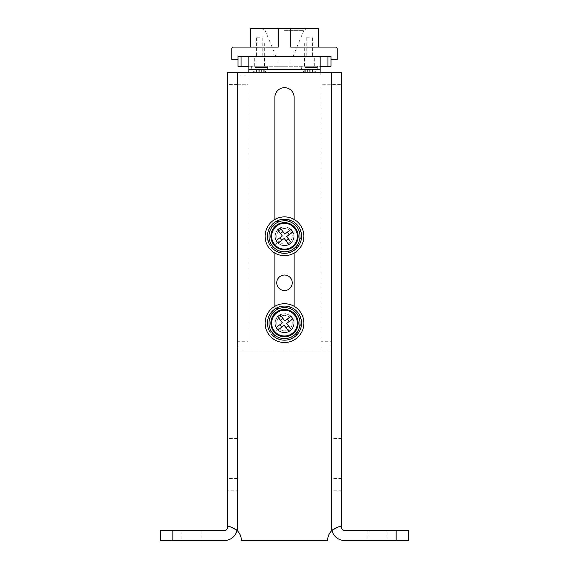 <?xml version="1.0" encoding="UTF-8"?>
<svg xmlns="http://www.w3.org/2000/svg" width="569" height="569" viewBox="0 0 569 569"><rect width="100%" height="100%" fill="white"/><g stroke="black" fill="none" stroke-linecap="round" stroke-linejoin="round"><path stroke-width="0.43" stroke-dasharray="2.85 2.13" d="M291.925 317.509A9.303 9.303 0 0 0 278.895 315.688A9.303 9.303 0 0 0 277.075 328.726A9.303 9.303 0 0 0 290.105 330.546A9.303 9.303 0 0 0 291.925 317.509A9.303 9.303 0 0 0 278.895 315.688A9.303 9.303 0 0 0 277.075 328.726A9.303 9.303 0 0 0 290.105 330.546A9.303 9.303 0 0 0 291.925 317.509M278.07 308.284L282.594 307.722A15.505 15.505 0 0 0 270.218 317.068C273.732 308.775 273.732 308.775 270.218 317.068A15.505 15.505 0 0 0 272.124 332.46C277.551 339.657 277.551 339.657 272.124 332.46A15.505 15.505 0 0 0 286.406 338.505C277.466 339.615 277.466 339.615 286.406 338.505C295.347 337.403 295.347 337.403 286.406 338.505A15.505 15.505 0 0 0 298.782 329.159C295.268 337.46 295.268 337.46 298.782 329.159C302.295 320.866 302.295 320.866 298.782 329.159A15.505 15.505 0 0 0 282.594 307.722C291.534 306.62 291.534 306.62 282.594 307.722M288.867 331.478L284.194 325.29L278.006 329.963M291.342 329.607L286.669 323.42L292.857 318.747M296.876 313.768C302.31 320.966 302.31 320.966 296.876 313.768M290.994 316.272L284.806 320.944L280.133 314.757M276.143 327.488L282.331 322.815L277.658 316.627M276.954 328.818A9.46 9.46 0 0 0 290.204 330.667A9.46 9.46 0 0 0 292.046 317.417A9.46 9.46 0 0 0 278.796 315.567A9.46 9.46 0 0 0 276.954 328.818A9.46 9.46 0 0 0 290.204 330.667A9.46 9.46 0 0 0 292.046 317.417A9.46 9.46 0 0 0 278.796 315.567A9.46 9.46 0 0 0 276.954 328.818M299.97 311.435A19.389 19.389 0 0 0 272.821 307.644A19.389 19.389 0 0 0 269.03 334.8A19.389 19.389 0 0 0 296.179 338.591A19.389 19.389 0 0 0 299.97 311.435M271.385 331.485L270.119 332.296A17.063 17.063 0 0 1 282.85 306.136A17.063 17.063 0 0 1 300.375 329.351A17.063 17.063 0 0 1 271.733 334.43L277.537 329.287A9.303 9.303 0 0 0 293.163 326.521A9.303 9.303 0 0 0 283.597 313.853A9.303 9.303 0 0 0 276.655 328.121A9.303 9.303 0 0 1 283.597 313.853A9.303 9.303 0 0 1 293.163 326.521A9.303 9.303 0 0 1 277.537 329.287L272.857 333.434M289.649 306.855A17.063 17.063 0 0 1 292.594 308.099M191.447 540.55L181.831 540.55L191.447 540.55M191.447 530.621L181.831 530.621L191.447 530.621M377.553 540.55L367.937 540.55L377.553 540.55M377.553 530.621L367.937 530.621L377.553 530.621M408.57 540.55L344.672 540.55A13.03 13.03 0 0 1 331.649 527.52A13.03 13.03 0 0 0 331.976 530.415L331.976 530.415A13.955 13.955 0 0 0 327.616 540.55L241.384 540.55A13.955 13.955 0 0 0 237.024 530.415A13.03 13.03 0 0 0 237.351 527.52L237.351 490.834L227.429 490.834L227.429 72.185L331.649 72.185L331.649 527.52L331.649 72.185L341.571 72.185L341.571 84.589L331.649 84.589M408.57 530.621L344.672 530.621A3.101 3.101 0 0 1 341.571 527.52L341.571 84.589M274.884 219.435L274.884 253.098M274.884 306.286L274.884 323.114A9.616 9.616 0 0 0 284.5 332.73A9.616 9.616 0 0 0 294.116 323.114L294.116 306.286M294.116 253.098L294.116 219.435M237.351 490.834L237.351 527.52A13.03 13.03 0 0 1 224.328 540.55L160.43 540.55M227.429 490.834L227.429 527.52A3.101 3.101 0 0 1 224.328 530.621L160.43 530.621M274.884 97.306A9.616 9.616 0 0 1 284.5 87.69A9.616 9.616 0 0 1 294.116 97.306L294.116 323.114A9.616 9.616 0 0 1 284.5 332.73A9.616 9.616 0 0 1 274.884 323.114L274.884 97.306M340.71 526.617A13.955 13.955 0 0 0 333.221 529.369M235.794 529.376A13.955 13.955 0 0 0 228.29 526.617M255.275 66.289L267.75 66.289L255.275 66.289M257.138 43.031L264.336 43.031L257.138 43.031M257.138 66.289L264.336 66.289L257.138 66.289M262.231 72.064L260.794 72.178A27.077 14.808 -90 0 1 259.329 72.441A27.077 22.668 90 0 1 257.074 72.178L255.723 72.178A27.077 22.668 -90 0 0 257.416 72.398A27.077 22.668 -90 0 0 257.97 72.441A27.077 14.808 -90 0 1 256.498 72.178L258.575 72.178A27.077 14.808 90 0 0 260.047 72.441A27.077 22.668 -90 0 0 262.295 72.178L263.653 72.178A27.077 22.668 90 0 1 261.953 72.398A27.077 22.668 90 0 1 261.406 72.441A27.077 14.808 90 0 0 262.871 72.178L262.231 72.064M262.899 72.014L262.899 69.397L255.111 69.397L262.899 69.397M264.258 72.014L264.258 69.397M260.047 72.441L260.047 69.397M258.177 72.014L258.177 69.397M256.1 72.014L256.1 69.397M257.97 72.441L257.97 69.397M255.111 72.014L255.111 69.397M256.47 72.014L256.47 69.397M259.329 72.441L259.329 69.397M261.192 72.014L261.192 69.397M263.269 72.014L263.269 69.397M261.406 72.441L261.406 69.397M291.925 230.658A9.303 9.303 0 0 0 278.895 228.845A9.303 9.303 0 0 0 277.075 241.875A9.303 9.303 0 0 0 290.105 243.696A9.303 9.303 0 0 0 291.925 230.658A9.303 9.303 0 0 0 278.895 228.845A9.303 9.303 0 0 0 277.075 241.875A9.303 9.303 0 0 0 290.105 243.696A9.303 9.303 0 0 0 291.925 230.658M278.07 221.433L282.594 220.879A15.505 15.505 0 0 0 270.218 230.225C273.732 221.924 273.732 221.924 270.218 230.225C266.705 238.518 266.705 238.518 270.218 230.225A15.505 15.505 0 0 0 272.124 245.616C277.551 252.807 277.551 252.807 272.124 245.616A15.505 15.505 0 0 0 286.406 251.662C277.466 252.764 277.466 252.764 286.406 251.662C295.347 250.552 295.347 250.552 286.406 251.662A15.505 15.505 0 0 0 298.782 242.316C295.268 250.609 295.268 250.609 298.782 242.316C302.295 234.015 302.295 234.015 298.782 242.316A15.505 15.505 0 0 0 282.594 220.879C291.534 219.769 291.534 219.769 282.594 220.879M272.124 245.616C266.69 238.418 266.69 238.418 272.124 245.616M288.867 244.627L284.194 238.439L278.006 243.112M291.342 242.757L286.669 236.569L292.857 231.896M296.876 226.924C302.31 234.115 302.31 234.115 296.876 226.924M290.994 229.421L284.806 234.094L280.133 227.906M276.143 240.637L282.331 235.964L277.658 229.776M276.954 241.967A9.46 9.46 0 0 0 290.204 243.817A9.46 9.46 0 0 0 292.046 230.566A9.46 9.46 0 0 0 278.796 228.717A9.46 9.46 0 0 0 276.954 241.967A9.46 9.46 0 0 0 290.204 243.817A9.46 9.46 0 0 0 292.046 230.566A9.46 9.46 0 0 0 278.796 228.717A9.46 9.46 0 0 0 276.954 241.967M299.97 224.584A19.389 19.389 0 0 0 272.821 220.793A19.389 19.389 0 0 0 269.03 247.949A19.389 19.389 0 0 0 296.179 251.74A19.389 19.389 0 0 0 299.97 224.584M271.385 244.642L270.119 245.445A17.063 17.063 0 0 1 282.85 219.285A17.063 17.063 0 0 1 300.375 242.508A17.063 17.063 0 0 1 271.733 247.586L277.537 242.444A9.303 9.303 0 0 0 293.163 239.67A9.303 9.303 0 0 0 283.597 227.01A9.303 9.303 0 0 0 276.655 241.277A9.303 9.303 0 0 1 283.597 227.01A9.303 9.303 0 0 1 293.163 239.67A9.303 9.303 0 0 1 277.537 242.444L272.857 246.59M289.649 220.004A17.063 17.063 0 0 1 292.594 221.249M304.906 66.289L317.381 66.289L304.906 66.289M306.769 43.031L313.967 43.031L306.769 43.031M306.769 66.289L313.967 66.289L306.769 66.289M311.862 72.064L310.425 72.178A27.077 14.808 -90 0 1 308.953 72.441A27.077 22.668 90 0 1 306.705 72.178L305.347 72.178A27.077 22.668 -90 0 0 307.047 72.398A27.077 22.668 -90 0 0 307.594 72.441A27.077 14.808 -90 0 1 306.129 72.178L308.206 72.178A27.077 14.808 90 0 0 309.671 72.441A27.077 22.668 -90 0 0 311.926 72.178L313.277 72.178A27.077 22.668 90 0 1 311.584 72.398A27.077 22.668 90 0 1 311.03 72.441A27.077 14.808 90 0 0 312.502 72.178L311.862 72.064M312.53 72.014L312.53 69.397L304.742 69.397L312.53 69.397M313.889 72.014L313.889 69.397M309.671 72.441L309.671 69.397M307.808 72.014L307.808 69.397M305.731 72.014L305.731 69.397M307.594 72.441L307.594 69.397M304.742 72.014L304.742 69.397M306.101 72.014L306.101 69.397M308.953 72.441L308.953 69.397M310.823 72.014L310.823 69.397M312.9 72.014L312.9 69.397M311.03 72.441L311.03 69.397M259.684 56.367L254.72 56.367L259.684 56.367M259.684 37.753L256.583 37.753L259.684 37.753M309.316 56.367L314.28 56.367L309.316 56.367M309.316 37.753L306.214 37.753L309.316 37.753M284.5 28.45L306.727 28.45L284.5 28.45M284.5 56.367L275.972 56.367L284.5 56.367M278.298 28.45L278.298 47.063L233.318 47.063A1.551 1.551 0 0 0 231.768 48.614L231.768 59.468L237.977 59.468L237.977 56.367L331.023 56.367L331.023 59.468L337.232 59.468L337.232 48.614A1.551 1.551 0 0 0 335.682 47.063L290.702 47.063L318.619 47.063L290.702 47.063L290.702 28.45L250.381 28.45M318.619 28.45L290.702 28.45M276.747 323.114A7.753 7.753 0 0 0 284.5 330.874A7.753 7.753 0 0 0 292.253 323.114A7.753 7.753 0 0 1 284.5 330.874A7.753 7.753 0 0 1 276.747 323.114A7.753 7.753 0 0 1 284.5 315.361A7.753 7.753 0 0 1 292.253 323.114A7.753 7.753 0 0 0 284.5 315.361A7.753 7.753 0 0 0 276.747 323.114M292.253 282.793A7.753 7.753 0 0 1 284.5 290.546A7.753 7.753 0 0 1 276.747 282.793A7.753 7.753 0 0 1 284.5 275.04A7.753 7.753 0 0 1 292.253 282.793M276.747 236.27A7.753 7.753 0 0 0 284.5 244.023A7.753 7.753 0 0 0 292.253 236.27A7.753 7.753 0 0 1 284.5 244.023A7.753 7.753 0 0 1 276.747 236.27A7.753 7.753 0 0 1 284.5 228.51A7.753 7.753 0 0 1 292.253 236.27A7.753 7.753 0 0 0 284.5 228.51A7.753 7.753 0 0 0 276.747 236.27M284.5 66.289L277.985 66.289L284.5 66.289M259.684 66.289L254.72 66.289L259.684 66.289M309.316 66.289L314.28 66.289L309.316 66.289M327.922 56.367L327.922 66.289L331.023 66.289L331.023 56.367L237.977 56.367L237.977 66.289L241.078 66.289L241.078 56.367M237.977 341.727L237.977 351.03L331.023 351.03L331.023 341.727L321.101 341.727L321.101 351.03L247.899 351.03L247.899 74.973L237.977 74.973L248.831 74.973L247.899 74.973L247.899 341.727L237.977 341.727L237.977 84.283L247.899 84.283M237.977 84.283L237.977 351.03L247.899 351.03L247.899 341.727M331.023 341.727L331.023 74.973L331.023 351.03L321.101 351.03L321.101 74.973L320.169 74.973L320.169 66.289L248.831 66.289L248.831 56.367M248.831 72.185L248.831 66.289M321.101 341.727L321.101 84.283L331.023 84.283M320.169 72.185L320.169 74.973L321.101 74.973L321.101 84.283M321.101 74.973L331.023 74.973L321.101 74.973L321.101 351.03M327.922 66.289L241.078 66.289M320.169 66.289L320.169 56.367M237.977 59.468L237.977 56.367M331.023 56.367L331.023 59.468M341.571 490.834L331.649 490.834M396.166 530.621L396.166 540.55M341.571 478.515L331.649 478.515M341.571 438.471L331.649 438.471M172.834 530.621L172.834 540.55M237.351 478.515L227.429 478.515M237.351 438.471L227.429 438.471M237.351 84.589L227.429 84.589M255.275 67.583L267.75 67.583L255.275 67.583M257.074 72.178L260.794 72.178M256.498 72.178L255.723 72.178M262.295 72.178L258.575 72.178M262.871 72.178L263.653 72.178M304.906 67.583L317.381 67.583L304.906 67.583M306.705 72.178L310.425 72.178M306.129 72.178L305.347 72.178M311.926 72.178L308.206 72.178M312.502 72.178L313.277 72.178M284.5 30.356L303.867 30.356L284.5 30.356M320.169 69.397L248.831 69.397M247.899 351.03L247.899 74.973M181.831 530.621L181.831 540.55M367.937 530.621L367.937 540.55M387.169 530.621L387.169 540.55M201.063 530.621L201.063 540.55M251.619 66.289L251.619 67.583C251.811 70.079 253.127 71.616 255.566 72.178A27.106 27.106 0 0 0 257.416 72.398M255.033 43.031L255.033 66.289M267.75 66.289L267.75 67.583C267.565 70.079 266.249 71.616 263.803 72.178A27.106 27.106 0 0 1 261.953 72.398M264.336 43.031L264.336 66.289M301.25 66.289L301.25 67.583C301.435 70.079 302.751 71.616 305.197 72.178A27.106 27.106 0 0 0 307.047 72.398M304.664 43.031L304.664 66.289M317.381 66.289L317.381 67.583C317.189 70.079 315.873 71.616 313.434 72.178A27.106 27.106 0 0 1 311.584 72.398M313.967 43.031L313.967 66.289M256.583 37.753L256.583 56.367M306.214 37.753L306.214 56.367M293.028 56.367L303.867 30.356L306.727 28.45M275.972 56.367L265.133 30.356L262.273 28.45M312.417 37.753L312.417 56.367M262.786 37.753L262.786 56.367M277.985 66.289L277.985 56.367M254.72 66.289L254.72 56.367M304.351 66.289L304.351 56.367M314.28 66.289L314.28 56.367M264.649 66.289L264.649 56.367M291.015 66.289L291.015 56.367"/><path stroke-width="0.85" d="M273.611 331.343A13.649 13.649 0 0 0 292.722 334.01A13.649 13.649 0 0 0 295.389 314.892A13.649 13.649 0 0 0 276.278 312.225A13.649 13.649 0 0 0 273.611 331.343M274.23 330.874A12.874 12.874 0 0 0 292.26 333.391A12.874 12.874 0 0 0 294.77 315.361A12.874 12.874 0 0 0 276.74 312.843A12.874 12.874 0 0 0 274.23 330.874M282.594 307.722A15.505 15.505 0 0 0 270.218 317.068C273.732 308.775 273.732 308.775 270.218 317.068A15.505 15.505 0 0 0 286.406 338.505C277.466 339.615 277.466 339.615 286.406 338.505A15.505 15.505 0 0 0 298.782 329.159C295.268 337.46 295.268 337.46 298.782 329.159A15.505 15.505 0 0 0 282.594 307.722C273.653 308.832 273.653 308.832 282.594 307.722C291.534 306.62 291.534 306.62 282.594 307.722M272.971 310.574L275.545 308.597L278.07 308.284M289.258 306.904L292.594 308.099A17.063 17.063 0 0 1 297.872 333.711A17.063 17.063 0 0 1 271.733 334.43L272.857 333.434M296.876 313.768C291.449 306.577 291.449 306.577 296.876 313.768C291.449 306.577 291.449 306.577 296.876 313.768C302.31 320.966 302.31 320.966 296.876 313.768M272.124 332.46C277.551 339.657 277.551 339.657 272.124 332.46C266.69 325.269 266.69 325.269 272.124 332.46C266.69 325.269 266.69 325.269 272.124 332.46M286.406 338.505C295.347 337.403 295.347 337.403 286.406 338.505M296.357 334.892L296.008 335.71L293.405 337.645M270.218 317.068C266.705 325.368 266.705 325.368 270.218 317.068C266.705 325.368 266.705 325.368 270.218 317.068M284.194 325.29L288.867 331.478L291.342 329.607L286.669 323.42L292.857 318.747L290.994 316.272L284.806 320.944L280.133 314.757L277.658 316.627L282.331 322.815L276.143 327.488L278.006 329.963L284.194 325.29M298.782 329.159C302.295 320.866 302.295 320.866 298.782 329.159M301.015 319.252L301.556 322.616M280.46 320.34L282.935 318.469M279.856 324.686L281.719 327.161M286.065 327.765L288.54 325.895M287.281 319.074L289.144 321.549M299.97 311.435A19.389 19.389 0 0 0 272.821 307.644A19.389 19.389 0 0 0 269.03 334.8A19.389 19.389 0 0 0 296.179 338.591A19.389 19.389 0 0 0 299.97 311.435M271.385 331.485L270.119 332.296A17.063 17.063 0 0 1 289.649 306.855M333.221 529.369A13.955 13.955 0 0 0 331.976 530.415A13.03 13.03 0 0 0 344.672 540.55L408.57 540.55L408.57 530.621L408.57 540.55M408.57 530.621L344.672 530.621A3.101 3.101 0 0 1 341.571 527.52L341.571 526.595C340.461 525.77 337.154 527.157 331.649 530.735A13.955 13.955 0 0 0 327.616 540.55L241.384 540.55A13.955 13.955 0 0 0 237.351 530.735C231.86 527.157 228.553 525.777 227.429 526.595L227.429 527.52A3.101 3.101 0 0 1 224.328 530.621L172.834 530.621L172.834 540.55L224.328 540.55A13.03 13.03 0 0 0 237.024 530.415A13.955 13.955 0 0 0 235.794 529.376M331.649 530.735L331.649 72.185L341.571 72.185L341.571 526.595A13.955 13.955 0 0 0 340.71 526.617M331.649 72.185L237.351 72.185L237.351 530.735M228.29 526.617A13.955 13.955 0 0 0 227.429 526.595L227.429 72.185L237.351 72.185M294.116 219.435L294.116 97.306A9.616 9.616 0 0 0 284.5 87.69A9.616 9.616 0 0 0 274.884 97.306L274.884 219.435M274.884 253.098L274.884 306.286M294.116 306.286L294.116 253.098M172.834 530.621L160.43 530.621L160.43 540.55L172.834 540.55M160.43 530.621L160.43 540.55M273.611 244.492A13.649 13.649 0 0 0 292.722 247.159A13.649 13.649 0 0 0 295.389 228.041A13.649 13.649 0 0 0 276.278 225.374A13.649 13.649 0 0 0 273.611 244.492M274.23 244.023A12.874 12.874 0 0 0 292.26 246.541A12.874 12.874 0 0 0 294.77 228.51A12.874 12.874 0 0 0 276.74 225.993A12.874 12.874 0 0 0 274.23 244.023M282.594 220.879A15.505 15.505 0 0 0 270.218 230.225C273.732 221.924 273.732 221.924 270.218 230.225A15.505 15.505 0 0 0 286.406 251.662C277.466 252.764 277.466 252.764 286.406 251.662A15.505 15.505 0 0 0 298.782 242.316C295.268 250.609 295.268 250.609 298.782 242.316A15.505 15.505 0 0 0 282.594 220.879C273.653 221.981 273.653 221.981 282.594 220.879C291.534 219.769 291.534 219.769 282.594 220.879M272.971 223.724L275.545 221.746L278.07 221.433M289.258 220.054L292.594 221.249A17.063 17.063 0 0 1 297.872 246.861A17.063 17.063 0 0 1 271.733 247.586L272.857 246.59M296.876 226.924C291.449 219.734 291.449 219.734 296.876 226.924C291.449 219.734 291.449 219.734 296.876 226.924C302.31 234.115 302.31 234.115 296.876 226.924M272.124 245.616C277.551 252.807 277.551 252.807 272.124 245.616C266.69 238.418 266.69 238.418 272.124 245.616M286.406 251.662C295.347 250.552 295.347 250.552 286.406 251.662M296.357 248.041L296.008 248.859L293.405 250.794M270.218 230.225C266.705 238.518 266.705 238.518 270.218 230.225M268.035 240.203L267.601 236.398M284.194 238.439L288.867 244.627L291.342 242.757L286.669 236.569L292.857 231.896L290.994 229.421L284.806 234.094L280.133 227.906L277.658 229.776L282.331 235.964L276.143 240.637L278.006 243.112L284.194 238.439M298.782 242.316C302.295 234.015 302.295 234.015 298.782 242.316M301.015 232.401L301.556 235.772M280.46 233.489L282.935 231.619M279.856 237.835L281.719 240.31M286.065 240.915L288.54 239.044M287.281 232.223L289.144 234.698M299.97 224.584A19.389 19.389 0 0 0 272.821 220.793A19.389 19.389 0 0 0 269.03 247.949A19.389 19.389 0 0 0 296.179 251.74A19.389 19.389 0 0 0 299.97 224.584M271.385 244.642L270.119 245.445A17.063 17.063 0 0 1 289.649 220.004M250.381 47.063L250.381 28.45L278.298 28.45L278.298 47.063L233.318 47.063A1.551 1.551 0 0 0 231.768 48.614L231.768 59.468L237.977 59.468L237.977 56.367L331.023 56.367L331.023 59.468L337.232 59.468L337.232 48.614A1.551 1.551 0 0 0 335.682 47.063L290.702 47.063L290.702 28.45L318.619 28.45L318.619 47.063M278.298 28.45L290.702 28.45M276.747 282.793A7.753 7.753 0 0 0 284.5 290.546A7.753 7.753 0 0 0 292.253 282.793A7.753 7.753 0 0 0 284.5 275.04A7.753 7.753 0 0 0 276.747 282.793M237.977 56.367L248.831 56.367L248.831 72.185M331.023 59.468L331.023 66.289L327.922 66.289L327.922 56.367L248.831 56.367M327.922 56.367L331.023 56.367M320.169 56.367L320.169 72.185M320.169 66.289L327.922 66.289M241.078 56.367L241.078 66.289L248.831 66.289M241.078 66.289L237.977 66.289L237.977 59.468M396.166 530.621L396.166 540.55M320.169 69.397L248.831 69.397M276.406 338.135L279.351 339.38M267.444 323.619L267.843 326.791M276.406 251.285L279.351 252.529"/></g></svg>
